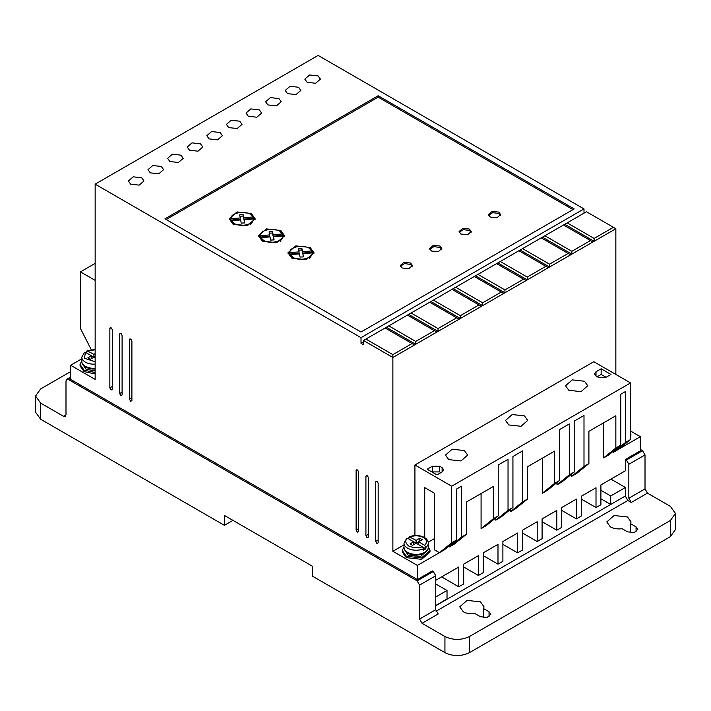 <?xml version="1.0" encoding="UTF-8"?>
<svg xmlns="http://www.w3.org/2000/svg" width="711" height="711" viewBox="0 0 711 711"><rect width="100%" height="100%" fill="white"/><g stroke="black" fill="none" stroke-linecap="round" stroke-linejoin="round"><path stroke-width="1.07" d="M425.862 547.417L424.618 545.284L418.601 541.809L422.272 539.685L419.819 538.271L416.148 540.387L409.305 536.787C414.575 534.859 419.597 535.081 424.36 537.472C426.893 538.965 428.191 540.875 428.28 543.222A12.131 7.003 180 0 1 425.862 547.417L425.862 548.83L423.409 550.243L423.409 548.83A12.131 7.003 180 0 1 407.572 548.172A12.131 7.003 180 0 1 404.017 543.222L404.017 547.372A12.131 7.003 180 0 0 407.572 552.323A12.131 7.003 180 0 0 420.788 553.842A12.131 7.003 180 0 0 428.28 547.372L428.28 543.222M610.34 526.878L606.785 521.927L614.1 515.502L627.493 516.977L631.048 521.927L630.63 523.74L636.069 526.878L637.847 529.357L634.194 532.566L627.493 531.828L622.054 528.691C617.592 529.286 613.691 528.682 610.34 526.878M630.63 532.797L630.63 523.74M463.314 611.762L459.768 606.812L467.074 600.386L480.467 601.862L484.022 606.812L483.613 608.625L489.044 611.762L490.821 614.242L487.168 617.45L480.467 616.713L475.037 613.575C470.575 614.171 466.665 613.566 463.314 611.762M483.613 617.681L483.613 608.625M95.15 372.511L84.12 370.2L80.059 364.539L81.792 360.664M80.059 364.539L80.059 365.952L84.12 371.613L95.15 373.924M428.28 546.706L430.013 550.572L421.454 557.966L406.345 556.233L402.284 550.572L404.017 546.706M430.013 550.572L430.013 551.994L421.65 559.335L406.345 557.646L402.284 551.994L402.284 550.572M630.559 432.697L630.559 436.438M630.941 434.572L630.559 437.852M376.937 543.506L378.163 542.795L376.937 543.506L375.719 541.382L378.163 539.969M120.879 395.663L122.096 394.961L120.879 395.663L119.652 393.539L122.096 392.125M357.34 532.183L358.566 531.481L357.34 532.183L356.113 530.059L358.566 528.646M298.531 87.249L290.035 86.28L285.218 90.439L287.502 93.621L295.998 94.599L300.815 90.439L298.531 87.249M278.925 98.571L270.429 97.594L265.612 101.753L267.896 104.935L276.392 105.912L281.209 101.753L278.925 98.571M318.128 75.935L309.632 74.957L304.823 79.117L307.108 82.298L315.604 83.276L320.412 79.117L318.128 75.935M259.319 109.885L250.823 108.916L246.015 113.067L248.299 116.257L256.795 117.226L261.604 113.067L259.319 109.885M239.723 121.208L231.226 120.23L226.409 124.389L228.693 127.571L237.19 128.549L242.007 124.389L239.723 121.208M220.117 132.522L211.62 131.544L206.803 135.703L209.087 138.894L217.584 139.863L222.401 135.703L220.117 132.522M200.511 143.844L192.014 142.867L187.206 147.026L189.49 150.208L197.987 151.185L202.795 147.026L200.511 143.844M180.914 155.158L172.409 154.18L167.6 158.34L169.885 161.521L178.381 162.499L183.189 158.34L180.914 155.158M161.308 166.481L152.812 165.503L147.995 169.662L150.279 172.844L158.775 173.822L163.592 169.662L161.308 166.481M141.702 177.794L133.206 176.817L128.389 180.976L130.673 184.158L139.178 185.136L143.986 180.976L141.702 177.794M367.143 537.845L368.36 537.134L367.143 537.845L365.916 535.721L368.36 534.308M111.076 390.001L112.302 389.299L111.076 390.001L109.85 387.886L112.302 386.464M130.673 401.324L131.899 400.613L130.673 401.324L129.455 399.2L131.899 397.787M448.739 459.608L445.486 455.084L452.178 449.21L464.416 450.552L467.669 455.084L460.986 460.959L448.739 459.608M568.809 390.286L565.556 385.762L572.239 379.887L584.486 381.229L587.739 385.762L581.056 391.637L568.809 390.286M508.774 424.947L505.521 420.423L512.204 414.549L524.451 415.891L527.704 420.423L521.021 426.298L508.774 424.947M95.15 368.298A12.131 7.003 180 0 1 85.347 366.289A12.131 7.003 180 0 1 81.792 361.33C81.685 363.41 82.991 365.33 85.702 367.08L95.15 369.027A11.26 6.506 180 0 1 85.96 367.16M82.663 364.263L85.96 369.142L95.15 371M426.778 550.741A11.26 6.506 180 0 1 408.185 553.194M404.888 550.305L408.185 555.175L420.459 556.58L427.409 550.305M402.062 267.985L400.284 265.505L403.937 262.297L410.638 263.034L412.407 265.505L408.754 268.722L402.062 267.985M412.282 266.216L410.638 264.448L404.515 263.585L400.409 266.216M431.461 251.01L429.684 248.53L433.346 245.313L440.038 246.05L441.815 248.53L438.163 251.747L431.461 251.01M441.691 249.241L440.038 247.472L433.923 246.61L429.808 249.241M460.87 234.026L459.093 231.555L462.745 228.338L469.447 229.075L471.215 231.555L467.562 234.763L460.87 234.026M471.1 232.257L469.447 230.488L463.323 229.626L459.217 232.257M490.27 217.051L488.493 214.58L492.154 211.363L498.846 212.1L500.624 214.58L496.971 217.788L490.27 217.051M500.5 215.282L498.846 213.513L492.732 212.651L488.617 215.282M232.977 224.125L229.173 218.819L237.012 211.94L251.356 213.513L255.169 218.819L247.33 225.707L232.977 224.125M255.107 219.53L250.699 214.571M233.643 214.571L229.235 219.53M262.386 241.1L258.582 235.794L266.412 228.915L280.765 230.488L284.569 235.794L276.739 242.682L262.386 241.1M284.516 236.505L280.098 231.555M263.043 231.555L258.635 236.505M291.786 258.084L287.982 252.778L295.82 245.89L310.165 247.472L313.978 252.778L306.139 259.657L291.786 258.084M313.915 253.48L309.507 248.53M292.452 248.53L288.044 253.48M234.203 224.836L231.359 222.063L231.359 220.65L240.638 219.948L241.233 223.13L244.682 222.916L244.077 219.681L253.427 218.979C253.703 224.472 240.585 227.511 234.203 223.423L231.359 220.65M263.612 241.811L260.768 239.038L260.768 237.625L270.038 236.923L270.642 240.105L274.082 239.891L273.477 236.665L282.836 235.954C283.111 241.456 269.984 244.486 263.612 240.398L260.768 237.625M293.012 258.786L290.168 256.022L290.168 254.6L299.447 253.898L300.042 257.08L303.49 256.867L302.886 253.64L312.236 252.929C312.52 258.431 299.393 261.461 293.012 257.373L290.168 254.6M625.165 496.109L435.754 605.754M493.336 518.746L481.08 528.646L485.986 525.82L498.233 515.919L493.336 518.746L493.336 486.484L466.38 502.046L466.38 534.308L454.125 544.208L449.228 547.043L461.483 537.134L461.483 486.208L456.578 489.035L456.578 539.969L444.331 549.87L417.375 565.432L417.375 579.581L432.324 570.951L433.301 571.511L417.126 580.851L419.579 585.091L419.579 619.05L422.032 623.289L444.935 636.523C453.12 640.344 461.288 640.344 469.447 636.523L670.375 520.514L675.45 513.44L670.375 506.365L647.463 493.141L645.01 488.892L645.01 454.942L642.566 450.694L640.362 449.423M419.579 619.05L435.754 609.709L435.754 575.759L433.301 571.511M435.754 609.709L438.198 613.957L422.032 623.289M625.413 496.251L627.857 500.5L436.047 611.238M647.463 493.141L631.288 502.473L627.857 500.5M631.288 502.473L628.844 498.233L645.01 488.892M642.566 450.694L626.391 460.035L628.844 464.274L628.844 498.233M626.391 460.035L625.413 459.466L640.362 450.836L640.362 436.687L613.406 452.249L613.406 451.121M435.754 580.283L458.782 566.987L458.782 586.797L463.688 583.962L463.688 564.161L478.387 555.673L478.387 575.475L483.284 572.648L483.284 552.838L497.993 544.35L497.993 564.161L502.89 561.326L502.89 541.524L517.59 533.037L517.59 552.838L522.496 550.012L522.496 530.202L537.196 521.714L537.196 541.524L542.093 538.689L542.093 518.888L556.802 510.4L556.802 530.202L561.699 527.375L561.699 507.565L576.399 499.078L576.399 518.888L581.305 516.062L581.305 496.251L596.005 487.764L596.005 507.565L600.911 504.739L600.911 484.938L625.413 470.789L625.413 459.466M600.911 498.802L610.705 504.455L625.413 495.967L625.413 487.479L610.953 479.134M70.638 371.613L40.625 388.944L35.55 396.018L40.625 403.093L63.537 416.317L65.99 414.904L65.27 416.495L63.537 416.317M435.754 605.47L447.023 598.964L447.023 590.468L435.754 596.982M435.754 583.962L447.023 590.468M81.792 358.806L70.638 365.25L70.638 379.398L417.375 579.581M618.303 449.423L630.559 439.522L625.653 442.349L625.653 391.423L620.756 394.25L620.756 445.175L608.5 455.084L603.603 457.911L603.603 422.823M571.751 476.299L583.998 466.398L588.904 463.572L576.648 473.473L571.751 476.299L571.751 474.041M583.998 466.398L583.998 415.473L574.195 421.125L574.195 472.06L561.948 481.96L557.042 484.795L557.042 482.529M574.195 472.06L569.298 474.886L569.298 423.96L559.495 429.613L559.495 480.547L547.239 490.448L542.342 493.283L542.342 458.195M559.495 480.547L554.598 483.373L554.598 451.121L527.642 466.683L527.642 498.935L515.386 508.845L510.489 511.671L510.489 509.405M510.489 511.671L522.736 501.77L522.736 450.836L512.933 456.498L512.933 507.423L500.686 517.332L495.789 520.159L495.789 517.892M481.08 528.646L481.08 493.558M449.228 547.043L449.228 545.906M417.126 580.851L68.434 379.541L66.701 379.363L65.99 380.954L65.99 414.904M625.413 487.479L610.705 495.967L600.911 490.306M610.705 495.967L610.705 504.455M444.935 636.523L444.935 652.645L312.618 576.257L312.618 566.347L224.4 515.422L224.4 525.322L40.625 419.223L40.625 403.093M35.55 396.018L35.55 412.149L40.625 419.223M542.093 521.714L556.802 530.202M522.496 533.037L537.196 541.524M502.89 544.35L517.59 552.838M483.284 555.673L497.993 564.161M463.688 566.987L478.387 575.475M441.629 576.888L458.782 586.797M376.937 481.258L375.719 481.96L375.719 541.382M378.163 542.795L378.163 483.373C377.345 481.08 376.537 480.609 375.719 481.96L376.075 481.169M120.879 333.415L119.652 334.126L119.652 393.539M122.096 394.961L122.096 335.539C121.288 333.246 120.47 332.766 119.652 334.126L120.008 333.326M357.34 469.935L356.113 470.646L356.113 530.059M358.566 531.481L358.566 472.06C357.749 469.758 356.931 469.287 356.113 470.646L356.469 469.847M415.739 341.431L388.793 325.869L386.34 327.282L415.739 344.257L436.821 332.09L434.368 330.677L415.739 341.431L415.739 344.257L392.872 357.464L392.872 354.638L365.916 339.076L363.463 340.489L392.872 357.464L392.872 551.283L417.375 565.432M363.463 340.489L363.463 344.728L361.01 343.315L361.01 337.654L583.998 208.918L318.128 55.422L95.15 184.158L361.01 337.654M70.638 365.25L95.15 379.398L95.15 184.158M367.143 475.597L365.916 476.299L365.916 535.721M368.36 537.134L368.36 477.721C367.551 475.419 366.734 474.948 365.916 476.299L366.272 475.508M111.076 327.753L109.85 328.464L109.85 387.886M112.302 389.299L112.302 329.877C111.485 327.584 110.667 327.113 109.85 328.464L110.205 327.673M130.673 339.076L129.455 339.778L129.455 399.2M131.899 400.613L131.899 341.2C131.082 338.898 130.273 338.427 129.455 339.778L129.811 338.987M95.15 263.39L80.441 271.878L80.441 328.464L91.23 349.634M583.998 213.167L583.998 208.918M615.85 374.439L615.85 228.729L586.451 211.745L563.503 224.996L590.459 240.558L571.831 251.312L571.831 254.138L615.85 228.729M640.362 436.687L630.559 431.035M581.305 499.078L596.005 507.565M561.699 510.4L576.399 518.888M404.017 544.848L392.872 551.283M456.578 539.969L451.681 542.795L439.425 552.696L434.528 549.87L434.528 493.283L424.725 487.622L424.725 537.694M434.528 538.547L428.182 542.217M466.38 534.308L461.483 537.134M512.933 507.423L508.036 510.258L508.036 459.324L498.233 464.985L498.233 515.919M508.036 510.258L495.789 520.159M527.642 498.935L522.736 501.77M554.598 483.373L542.342 493.283M569.298 474.886L557.042 484.795M588.904 463.572L588.904 431.31L615.85 415.748L615.85 448.01L603.603 457.911M620.756 445.175L615.85 448.01M625.653 442.349L613.406 452.249M670.375 520.514L670.375 536.645L675.45 529.571L675.45 513.44M670.375 536.645L469.447 652.645L469.447 636.523M444.935 652.645C453.111 656.529 461.279 656.529 469.447 652.645M232.977 520.372L224.4 525.322M451.681 542.795L451.681 486.208L630.559 382.927L593.801 361.712L414.922 464.985L414.922 535.525M570.604 254.849L571.831 254.138L542.431 237.163L541.204 237.874L568.16 253.436L549.532 264.181L549.532 267.016L570.604 254.849L568.16 253.436M548.305 267.718L549.532 267.016L520.132 250.041L518.906 250.743L545.861 266.305L527.233 277.059L527.233 279.885L548.305 267.718L545.861 266.305M526.007 280.596L527.233 279.885L497.833 262.91L496.607 263.621L523.563 279.183L504.934 289.928L504.934 292.763L526.007 280.596L523.563 279.183M503.708 293.465L504.934 292.763L475.535 275.788L474.308 276.49L501.264 292.052L482.636 302.806L482.636 305.632L503.708 293.465L501.264 292.052M481.409 306.343L482.636 305.632L453.236 288.657L452.009 289.368L478.965 304.93L460.337 315.684L460.337 318.51L481.409 306.343L478.965 304.93M459.119 319.212L460.337 318.51L430.937 301.535L429.711 302.237L456.666 317.799L438.038 328.553L438.038 331.379L459.119 319.212L456.666 317.799M436.821 332.09L438.038 331.379L408.638 314.404L407.412 315.115L434.368 330.677M363.463 341.902L361.01 343.315M378.163 95.745L164.979 218.819L361.01 332.001L574.195 208.918L378.163 95.745L378.163 97.158L166.205 219.53M80.441 271.878L95.15 280.365M451.681 486.208L414.922 464.985M630.559 382.927L630.559 439.522M442.118 471.917L442.118 467.669L443.646 469.793L442.118 471.917L436.972 474.886L427.178 469.224L432.324 466.256L439.674 466.256L439.674 471.917L432.324 471.917L432.324 466.256M442.118 467.669L439.674 466.256M598.458 377.417L596.005 375.995L594.485 373.879L596.005 371.755L601.15 368.787L610.953 374.439L605.808 377.417L598.458 377.417M564.73 224.285L594.129 241.269L594.129 238.434L613.406 227.307M592.903 241.971L590.459 240.558M392.872 354.638L412.069 343.546L414.522 344.968M365.916 339.076L385.113 327.984L412.069 343.546M572.968 209.629L378.163 97.158M594.129 238.434L567.174 222.872M601.15 368.787L601.15 374.439L606.056 377.274M601.15 374.439L597.231 376.706M571.831 251.312L544.875 235.75L563.503 224.996M549.532 264.181L522.576 248.619L541.204 237.874M527.233 277.059L500.277 261.497L518.906 250.743M504.934 289.928L477.979 274.366L496.607 263.621M482.636 302.806L455.689 287.244L474.308 276.49M460.337 315.684L433.39 300.122L452.009 289.368M438.038 328.553L411.091 312.991L429.711 302.237M388.793 325.869L407.412 315.115M386.34 327.282L385.113 327.984M440.9 472.619L439.674 471.917M544.875 235.75L542.431 237.163M522.576 248.619L520.132 250.041M500.277 261.497L497.833 262.91M477.979 274.366L475.535 275.788M455.689 287.244L453.236 288.657M433.39 300.122L430.937 301.535M411.091 312.991L408.638 314.404M240.265 219.37L230.906 220.081L230.906 218.668L240.265 217.957L240.265 219.37M240.265 217.957L239.678 214.829L243.126 214.606L243.704 217.699L252.974 216.988L252.974 218.41L243.704 219.112L243.126 216.028L239.945 216.224M244.415 222.934L244.077 219.681M253.427 218.979L253.427 220.392L250.699 224.48M269.673 236.345L260.315 237.056L260.315 235.643L269.673 234.932L269.673 236.345M269.673 234.932L269.087 231.804L272.526 231.59L273.104 234.674L282.383 233.972L282.383 235.385L273.104 236.088L272.526 233.004L269.345 233.199M282.836 235.954L282.836 237.367L280.107 241.456M273.824 239.909L273.477 236.665M299.073 253.329L289.724 254.031L289.724 252.618L299.073 251.907L299.073 253.329M299.073 251.907L298.487 248.779L301.935 248.566L302.513 251.65L311.782 250.947L311.782 252.361L302.513 253.063L301.935 249.979L298.753 250.174M312.236 252.929L312.236 254.342L309.507 258.431M303.224 256.884L302.886 253.64M86.662 352.994L86.662 351.572L87.897 350.879L95.15 349.812M424.618 545.284C427.453 542.555 427.08 539.978 423.498 537.56C419.312 535.499 414.851 535.276 410.123 536.912L408.887 537.614L408.887 539.027M243.126 214.606L243.126 216.028M243.704 217.699L243.704 219.112M230.906 218.668C230.497 211.496 250.165 209.994 252.974 216.988M272.526 231.59L272.526 233.004M273.104 234.674L273.104 236.088M260.315 235.643C259.897 228.471 279.565 226.978 282.383 233.972M301.935 248.566L301.935 249.979M302.513 251.65L302.513 253.063M289.724 252.618C289.306 245.446 308.974 243.953 311.782 250.947M95.15 349.483L87.08 350.754L93.923 354.354L93.923 357.18L95.15 357.891M95.15 361.73L84.467 358.264L85.444 352.292L84.209 352.994M406.434 539.027L407.67 538.325L413.695 541.809L410.025 543.924L412.469 545.337L416.148 543.222L422.174 546.697L423.409 548.83M95.15 353.643L93.923 354.354M90.244 359.304L93.923 357.18L91.47 355.767L87.791 357.891L90.244 359.304M85.444 352.292L91.47 355.767L91.47 358.602M95.15 356.478L93.923 357.18M413.695 544.635L413.695 541.809L416.148 543.222L418.601 541.809L418.601 544.635M422.183 546.706L425.862 548.83M416.148 543.222L416.148 540.387M419.819 541.098L419.819 538.271M95.15 364.148A12.131 7.003 180 0 1 85.347 362.139A12.131 7.003 180 0 1 81.792 357.18L81.792 361.33M435.754 575.759L419.579 585.091M645.01 454.942L628.844 464.274M68.434 379.541L70.638 378.261M636.069 531.828L636.069 526.878M489.044 616.713L489.044 611.762M596.005 371.755L596.005 375.995M422.174 546.697C418.735 548.368 414.273 548.154 408.798 546.048C405.146 542.884 404.772 540.316 407.67 538.325M428.28 547.372C428.662 554.233 414.904 557.486 407.927 553.114C405.217 551.363 403.919 549.452 404.017 547.372M66.701 379.363L70.638 377.088M84.502 352.247L81.792 357.18M406.728 538.28L404.017 543.222"/></g></svg>
